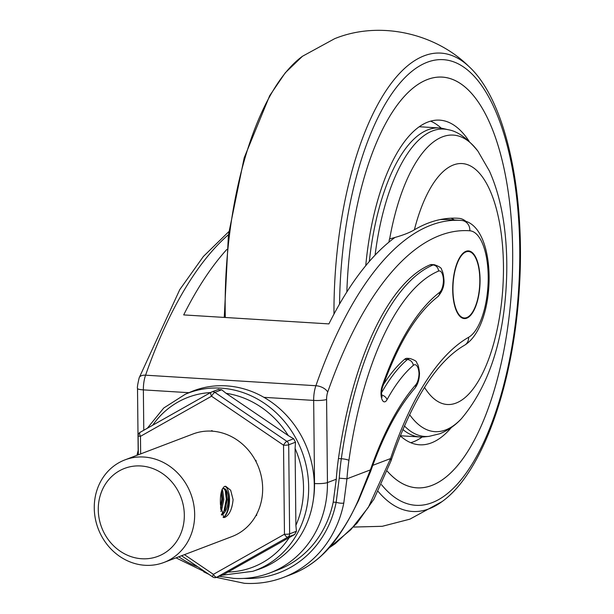 <?xml version="1.0" encoding="UTF-8"?>
<svg xmlns="http://www.w3.org/2000/svg" width="614" height="614" viewBox="0 0 614 614"><rect width="100%" height="100%" fill="white"/><g stroke="black" fill="none" stroke-linecap="round" stroke-linejoin="round"><path stroke-width="0.92" d="M322.005 555.056A5.879 2.372 46.5 0 0 322.35 554.841C313.24 563.468 302.894 569.992 291.32 574.42A111.886 100.919 -110.8 0 0 322.005 555.056C337.232 539.338 349.389 520.902 358.484 499.735L370.403 469.894A280.207 112.001 -86.5 0 1 415.793 384.763A11.758 4.697 93.5 0 0 419.009 373.527A11.758 4.697 93.5 0 0 414.174 364.839A11.758 4.697 93.5 0 0 413.283 365.391A209.666 83.803 93.5 0 0 387.035 399.683A9.801 3.914 -86.5 0 1 381.885 399.138A9.801 3.914 -86.5 0 1 382.115 386.252A264.166 105.585 -86.5 0 1 439.563 292.402A11.758 4.697 93.5 0 0 443.446 280.145L443.953 279.746C443.201 271.234 441.919 270.651 441.627 269.761C441.896 268.218 439.501 266.537 434.428 264.734L431.565 264.55A17.637 7.046 93.5 0 0 430.176 264.803A253.091 101.157 93.5 0 0 338.452 458.558L341.323 458.735A253.091 101.157 -86.5 0 1 433.047 264.979L430.176 264.803M419.009 373.527L419.508 373.128C418.326 363.204 417.42 364.601 416.722 362.728C416.906 361.485 414.665 360.08 410.006 358.507L407.136 358.323A17.637 7.046 93.5 0 0 404.526 359.351A215.545 86.152 93.5 0 0 383.443 384.602M468.259 251.487A33.309 13.316 93.5 0 0 468.083 251.471A33.309 13.316 93.5 0 0 465.681 251.855A33.309 13.316 93.5 0 0 459.003 258.816M455.864 309.556A33.309 13.316 93.5 0 0 463.969 317.968A33.309 13.316 93.5 0 0 464.153 317.975M466.041 251.878A33.309 13.316 93.5 0 0 452.963 286.892A33.309 13.316 93.5 0 0 464.33 317.991A33.309 13.316 93.5 0 0 466.732 317.599A33.309 13.316 93.5 0 0 479.803 282.586A33.309 13.316 93.5 0 0 468.444 251.494A33.309 13.316 93.5 0 0 466.041 251.878M466.732 318.182A33.9 13.546 93.5 0 0 480.041 282.547A33.9 13.546 93.5 0 0 468.482 250.903A33.9 13.546 93.5 0 0 466.034 251.295A33.9 13.546 93.5 0 0 452.725 286.93A33.9 13.546 93.5 0 0 464.291 318.574A33.9 13.546 93.5 0 0 466.732 318.182M464.115 318.559A33.9 13.546 93.5 0 0 466.379 318.159A33.9 13.546 93.5 0 0 473.409 310.638M476.541 259.899A33.9 13.546 93.5 0 0 468.298 250.896M329.096 547.857L350.794 529.729L368.346 507.356L390.573 458.566A9.801 4.966 18.4 0 1 390.911 461.106L373.941 499.144L356.995 523.212L335.305 543.613L328.989 547.98M313.247 500.433A93.075 83.949 -110.8 0 0 314.537 483.54L313.67 400.412A19.594 7.828 -86.5 0 1 315.895 385.722A411.495 164.475 -86.5 0 1 431.02 225.154A411.495 164.475 -86.5 0 1 460.677 220.395L448.128 219.62A411.495 164.475 93.5 0 0 439.977 219.62M394.802 237.564A411.495 164.475 93.5 0 0 328.904 323.9L183.693 314.913A411.495 164.475 93.5 0 1 226.804 249.468M372.767 465.343L390.573 458.566A303.6 121.349 -86.5 0 1 468.62 337.301A54.078 21.613 93.5 0 0 488.207 279.316A54.078 21.613 93.5 0 0 469.833 230.78A401.694 160.561 93.5 0 0 440.084 235.377A401.694 160.561 93.5 0 0 327.699 392.116A9.801 3.914 93.5 0 0 326.587 399.461L327.454 482.589A102.876 92.791 69.2 0 1 269.922 572.916L277.827 569.907A102.876 92.791 -110.8 0 0 333.218 502.137L336.28 479.227A117.573 46.994 -86.5 0 1 338.452 458.558M243.789 578.411A106.007 95.615 -110.8 0 0 336.157 502.313L339.235 478.176L346.948 478.82L343.794 502.996A111.886 100.919 69.2 0 1 283.407 577.429L291.32 574.42M443.446 280.145A11.758 4.697 93.5 0 0 438.596 271.066A11.758 4.697 93.5 0 0 438.519 271.096A247.212 98.808 93.5 0 0 348.929 460.354A111.694 44.645 93.5 0 0 346.948 478.82L370.403 469.894A5.879 3.093 19.2 0 1 370.58 471.491L370.58 471.491C383.251 435.433 398.002 407.704 414.841 388.294C417.835 384.433 419.393 379.383 419.508 373.135M333.218 502.137L336.157 502.313A5.879 1.451 11.2 0 0 343.794 502.996M258.187 569.5A95.04 85.722 -110.8 0 0 314.284 485.006A95.04 85.722 -110.8 0 0 190.639 391.97L185.321 394.242A94.802 85.507 69.2 0 1 308.665 487.048A94.802 85.507 69.2 0 1 252.707 571.335L258.187 569.5M218.093 389.575L221.677 389.79L214.877 392.384L286.868 441.336L293.676 438.749L288.281 435.587L226.113 393.313L221.677 389.79M293.676 438.749L295.503 442.21L288.695 444.797L289.631 533.858L296.432 531.264L295.894 525.369L295.088 448.466L295.503 442.21M227.986 572.056L294.674 534.502L287.874 537.096L216.811 577.198L223.611 574.612L227.986 572.056A90.887 81.977 -110.8 0 0 289.347 537.419M296.432 531.264L294.674 534.502M223.611 574.612L216.374 577.398A3.922 3.538 -110.8 0 0 216.811 577.198A3.922 1.673 60.6 0 1 213.403 574.343L284.466 534.234L283.53 445.173L211.538 396.222L140.476 436.324L140.66 453.899M256.115 461.797L256.107 460.654L255.178 460.024M212.82 431.22L211.891 430.591L210.986 431.105M255.769 515.852L256.675 515.338L256.667 514.202M465.834 221.278A65.828 26.31 93.5 0 0 458.927 218.331A413.452 165.258 93.5 0 0 458.105 218.269A413.452 165.258 93.5 0 0 428.311 223.059A413.452 165.258 93.5 0 0 414.396 229.782C409.269 232.944 401.026 235.983 389.675 238.892L389.483 238.938A148.695 59.435 -86.5 0 0 388.923 242.154M404.342 425.87A153.991 61.553 93.5 0 0 429.079 436.354L424.381 436.869A154.797 61.876 -86.5 0 1 420.076 436.976A154.797 61.876 -86.5 0 1 402.807 429.432M369.329 261.487A154.797 61.876 -86.5 0 1 428.035 129.761A154.797 61.876 -86.5 0 1 439.194 127.965A154.797 61.876 -86.5 0 1 443.446 128.602L448.043 129.7A153.991 61.553 93.5 0 0 432.709 130.851A153.991 61.553 93.5 0 0 375.093 255.132M400.19 435.763A162.641 65.007 93.5 0 0 419.592 444.805A162.641 65.007 93.5 0 0 431.312 442.917A162.641 65.007 93.5 0 0 451.397 427.49M469.104 141.243A162.641 65.007 93.5 0 0 439.678 120.144A162.641 65.007 93.5 0 0 427.95 122.025A162.641 65.007 93.5 0 0 365.744 265.724M410.728 442.694A162.641 65.007 93.5 0 0 413.391 441.811A162.641 65.007 93.5 0 0 422.163 437.022M441.266 128.188A162.641 65.007 93.5 0 0 430.614 121.15M420.076 436.976L402.147 435.871A154.797 61.876 -86.5 0 1 400.228 435.671M387.288 471.176A205.744 82.238 93.5 0 0 416.929 487.831A205.744 82.238 93.5 0 0 431.757 485.444A205.744 82.238 93.5 0 0 512.521 269.162A205.744 82.238 93.5 0 0 442.333 77.118A205.744 82.238 93.5 0 0 427.505 79.498A205.744 82.238 93.5 0 0 346.856 291.972M387.281 471.191A205.767 82.245 93.5 0 0 416.929 487.846A205.767 82.245 93.5 0 0 431.757 485.467A205.767 82.245 93.5 0 0 512.529 269.162A205.767 82.245 93.5 0 0 442.341 77.095A205.767 82.245 93.5 0 0 427.505 79.482A205.767 82.245 93.5 0 0 346.849 291.98M419.178 126.822A154.797 61.876 -86.5 0 1 421.265 126.86L439.194 127.965M454.276 219.996A65.828 26.31 93.5 0 0 450.876 218.223M221.485 515.008L221.969 514.885C226.466 511.846 228.561 505.483 228.247 495.82A13.324 5.326 -86.5 0 0 224.003 488.529A13.324 5.326 -86.5 0 0 223.043 488.683A13.324 5.326 -86.5 0 0 222.099 489.243M221.362 514.601L225.177 509.559L227.211 499.696L226.52 492.259L223.811 488.521M220.626 509.443L222.728 499.42L221.6 490.709M220.802 511.416L221.815 509.344L223.849 499.489L222.736 490.824L222.007 489.465M223.066 517.379A15.672 6.263 93.5 0 0 223.343 517.287A15.672 6.263 93.5 0 0 224.271 516.765A15.672 6.263 93.5 0 0 229.498 500.594A15.672 6.263 93.5 0 0 224.893 486.342M224.509 486.449L225.706 486.273L230.664 490.225L233.09 499.642C232.13 509.144 229.375 515.062 224.831 517.379L223.772 517.571L220.441 504.455C220.027 494.876 221.385 488.874 224.509 486.449M184.323 515.023A47.025 42.42 -110.8 0 0 140.813 465.965A47.025 42.42 -110.8 0 0 98.271 509.697A47.025 42.42 -110.8 0 0 141.788 558.755A47.025 42.42 -110.8 0 0 184.323 515.023M94.264 508.054A54.869 49.488 69.2 0 1 124.949 459.878A54.869 49.488 69.2 0 1 194.661 514.263A54.869 49.488 69.2 0 1 163.976 562.439A54.869 49.488 69.2 0 1 94.264 508.054M163.976 562.439L231.977 536.559A54.869 49.488 -110.8 0 0 262.662 488.383A54.869 49.488 -110.8 0 0 192.957 433.998L124.949 459.878M224.271 516.765C228.086 511.961 229.413 504.984 228.247 495.82M220.526 507.671L221.838 498.89L221.347 491.73M222.805 513.473L223.987 510.994L226.32 499.167L225.092 489.312M220.61 509.259L222.398 498.921L221.784 491.185M224.747 510.518L226.881 499.205L226.267 491.461M438.519 271.096A5.879 5.288 -112.8 0 0 433.047 264.979A17.637 7.046 -86.5 0 1 433.162 264.933A17.637 7.046 -86.5 0 1 434.428 264.734M381.509 392.814A215.545 86.152 -86.5 0 1 407.397 359.528A17.637 7.046 -86.5 0 1 408.74 358.706A17.637 7.046 -86.5 0 1 410.006 358.507M468.62 337.301A9.801 8.688 60.3 0 1 464.506 345.26C497.563 325.197 498 223.458 461.598 220.457L460.677 220.395A411.495 164.475 -86.5 0 1 461.49 220.449A9.801 8.98 -85.7 0 1 461.598 220.457A9.801 8.98 -85.7 0 1 469.833 230.78M327.699 392.116A9.801 5.181 -160.7 0 0 315.895 385.722L145.579 375.185A19.594 7.828 93.5 0 0 143.361 389.875L143.783 430.253M228.454 234.694A411.495 164.475 93.5 0 0 145.579 375.185A9.801 5.181 -160.7 0 0 139.178 377.787C137.659 384.295 137.099 387.856 137.513 388.478L138.165 450.323M326.587 399.461A9.801 1.596 -0.6 0 1 313.67 400.412L263.905 397.335M188.943 392.699L143.361 389.875A9.801 1.596 179.4 0 1 137.513 388.478M336.28 479.227L327.454 482.589A9.801 1.596 -0.6 0 1 314.537 483.54M413.283 365.391A5.879 5.027 -130.5 0 0 407.397 359.528L404.526 359.351M339.235 478.176A117.573 46.994 -86.5 0 1 341.323 458.735A5.879 1.051 -171.9 0 1 348.929 460.354M464.506 345.26A9.801 8.688 60.3 0 1 464.499 345.26C436.577 361.5 412.048 400.121 390.911 461.106M358.484 499.735A5.879 2.042 26.1 0 1 358.53 500.602L370.58 471.491M415.793 384.763A5.879 4.782 41.1 0 1 414.841 388.294M387.035 399.683A5.879 4.106 -151.3 0 0 381.624 394.979M382.115 386.252A5.879 3.108 19.3 0 1 382.292 387.856L382.292 387.856C398.11 343.61 416.607 313.24 437.767 296.731C442.387 291.504 444.444 285.848 443.953 279.754M439.563 292.402A5.879 5.089 52.5 0 1 437.767 296.731M210.533 392.576A90.887 81.977 -110.8 0 0 152.686 425.226M288.281 435.587A90.887 81.977 -110.8 0 0 226.113 393.313M295.894 525.369A90.887 81.977 -110.8 0 0 303.523 487.416A90.887 81.977 -110.8 0 0 295.088 448.466M178.804 556.791A90.887 81.977 -110.8 0 0 197.915 566.875M218.63 389.33L211.723 391.955A3.922 3.922 0 0 0 211.193 392.208A3.922 1.673 60.6 0 0 211.538 396.222A3.922 1.036 124.2 0 1 214.877 392.384A3.922 3.538 -110.8 0 0 211.723 391.955A3.922 3.538 -110.8 0 0 211.293 392.162A3.922 1.673 60.6 0 0 211.193 392.208L140.13 432.31A3.922 1.673 60.6 0 1 140.23 432.264L211.101 392.269M184.438 554.649L213.403 574.343A3.922 1.036 124.2 0 0 212.782 576.983A3.922 3.922 0 0 0 216.374 577.398L244.349 583.3C257.88 584.114 270.904 582.156 283.407 577.429M138.135 435.763A3.922 0.637 -0.6 0 0 140.476 436.324A3.922 1.673 60.6 0 1 140.13 432.31A3.922 3.922 0 0 0 138.135 435.763L138.334 454.782M287.874 537.096A3.922 3.538 -110.8 0 0 289.631 533.858A3.922 0.637 -0.6 0 1 284.466 534.234A3.922 1.673 60.6 0 0 287.874 537.096M286.868 441.336A3.922 1.036 124.2 0 0 283.53 445.173A3.922 0.637 179.4 0 0 288.695 444.797A3.922 3.538 -110.8 0 0 286.868 441.336M409.53 414.55A148.565 59.381 93.5 0 0 445.634 429.93A148.565 59.381 93.5 0 0 461.406 418.71C487.953 387.104 502.866 343.218 506.159 287.053C507.341 267.712 506.888 248.946 504.8 230.764C502.267 208.292 497.156 188.406 489.45 171.083L477.953 151.197A148.565 59.381 93.5 0 0 442.564 136.807A148.565 59.381 93.5 0 0 389.675 238.892M424.497 387.365A120.712 48.245 93.5 0 0 455.979 403.106A120.712 48.245 93.5 0 0 503.449 265.494A120.712 48.245 93.5 0 0 453.485 164.943A120.712 48.245 93.5 0 0 414.396 229.782M224.256 317.423L228.423 234.97L244.203 157.775L269.684 95.7L285.28 72.79L302.456 56.273A229.621 91.778 93.5 0 0 225.315 317.492M378.163 491.446A229.621 91.778 93.5 0 0 429.032 508.814A229.621 91.778 93.5 0 0 442.08 501.577C482.85 472.642 513.795 383.259 519.383 287.575C525.461 192.228 505.759 100.212 468.989 66.573A229.621 91.778 93.5 0 0 424.289 55.767A229.621 91.778 93.5 0 0 333.978 314.115M381.517 484.676A223.266 89.237 93.5 0 0 431.941 502.728A223.266 89.237 93.5 0 0 519.736 248.186A223.266 89.237 93.5 0 0 427.329 62.214A223.266 89.237 93.5 0 0 339.55 304.068M457.292 218.223L458.927 218.331M208.983 574.397L203.718 571.834M269.922 572.916C258.31 577.298 246.237 579.117 233.696 578.365L219.282 576.293M228.861 231.57L203.418 256.445L179.772 289.616L139.178 377.787M322.35 554.841C331.867 546.161 341.468 532.921 351.154 515.123L358.53 500.602M381.194 396.214L382.138 397.058C381.309 394.426 381.355 391.364 382.292 387.856M185.321 394.242L163.738 408.018L147.299 428.265M138.28 449.878L136.976 455.304M175.995 557.865L206.281 572.563M222.145 575.211L252.707 571.335M181.552 555.747L212.782 576.983M429.079 436.354L439.847 433.722C447.967 430.483 455.151 425.479 461.406 418.71M415.801 487.762L416.929 487.831M302.456 56.273L334.645 38.69C379.828 20.285 435.656 33.386 468.989 66.573M353.587 527.058L382.292 526.298L409.883 519.16L442.08 501.577M441.205 77.049L442.333 77.118M448.043 129.7C457.491 131.135 467.461 138.303 477.953 151.197"/></g></svg>
